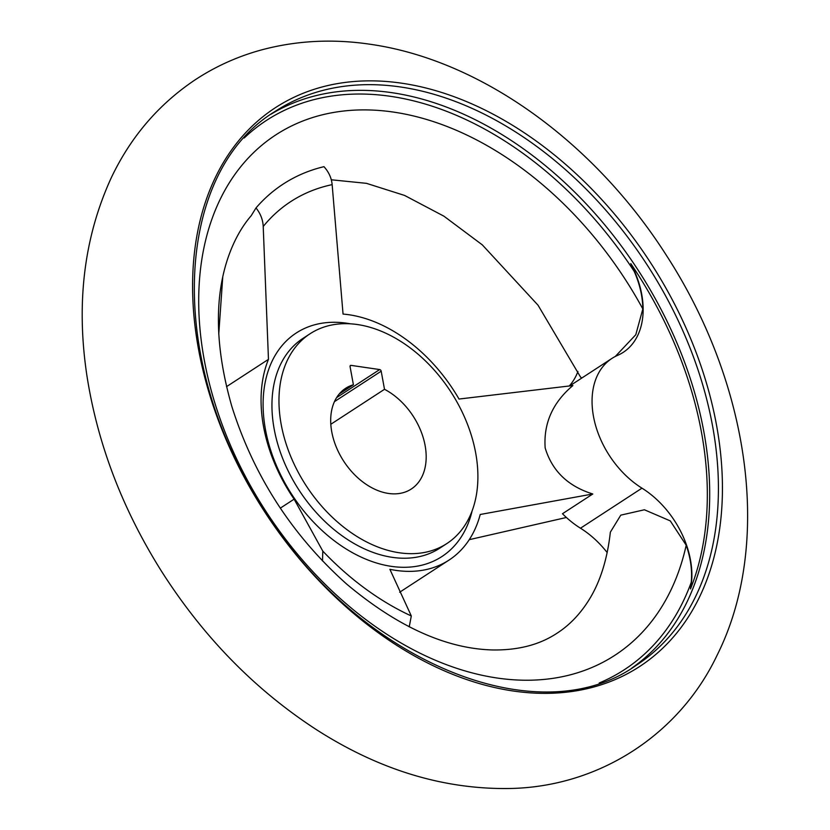 <?xml version="1.0" encoding="UTF-8"?>
<svg xmlns="http://www.w3.org/2000/svg" width="830" height="830" viewBox="0 0 830 830"><rect width="100%" height="100%" fill="white"/><g stroke="black" fill="none" stroke-linecap="round" stroke-linejoin="round"><path stroke-width="1.25" d="M607.197 552.593A80.147 55.185 56.9 0 0 580.481 528.212A80.147 55.185 56.9 0 1 562.481 513.729L592.786 493.985C567.979 486.256 552.106 470.911 545.165 447.941C543.453 423.393 552.687 402.592 572.887 385.556L459.021 399.043A140.26 96.571 56.9 0 0 343.049 314.072L332.145 184.644C331.554 178.056 328.825 172.069 323.97 166.674A265.33 182.693 -123.1 0 0 256.003 207.936L251.2 215.717C241.603 226.86 233.894 240.793 228.084 257.539C214.016 298.904 215.281 348.61 231.902 406.659C253.918 476.244 292.191 535.402 346.733 584.133C397.632 626.795 446.281 648.738 492.698 649.963C518.242 650.315 539.687 644.734 557.044 633.207C568.768 625.644 578.884 615.383 587.381 602.424C599.488 584.113 607.145 560.696 610.361 532.165L620.788 515.139L644.422 509.776L670.277 520.898L686.192 545.217A310.565 213.839 -123.1 0 1 337.022 595.608A310.565 213.839 -123.1 0 1 255.401 150.915A310.565 213.839 -123.1 0 1 642.835 308.947A80.147 55.185 56.9 0 0 634.151 271.296L630.779 263.598A329.396 226.808 56.9 0 1 690.498 588.947A80.147 55.185 56.9 0 0 641.974 488.165L580.481 528.212M690.498 588.947L691.234 582.338A80.147 55.185 56.9 0 0 686.192 545.217M399.655 592.236L449.009 560.094A140.26 96.571 56.9 0 1 389.893 569.318L411.307 615.964L409.232 626.858M322.507 560.935L322.797 551.11L294.121 499.152L280.312 508.147M256.003 207.936C260.496 213.538 262.903 219.722 263.214 226.486L268.464 359.349A140.26 96.571 56.9 0 0 294.121 499.152M592.786 493.985L480.217 514.486A140.26 96.571 56.9 0 1 449.009 560.094M469.24 539.676L566.392 517.484M222.741 277.127L218.757 334.148M268.464 359.349L226.497 386.676M379.673 369.558A1.598 1.1 56.9 0 1 381.188 371.197L384.508 389.301A60.113 41.386 -123.1 0 1 423.829 439.838A60.113 41.386 -123.1 0 1 411.244 489.046A60.113 41.386 -123.1 0 1 343.755 461.262A60.113 41.386 -123.1 0 1 345.633 388.305A60.113 41.386 -123.1 0 1 353.404 384.757L350.073 366.653A1.598 1.1 56.9 0 1 351.049 365.376L379.673 369.558L336.607 397.612M357.491 324.551A125.226 86.227 -123.1 0 1 466.429 421.619A125.226 86.227 -123.1 0 1 446.779 543.609A125.226 86.227 -123.1 0 1 306.187 485.737A125.226 86.227 -123.1 0 1 310.088 333.743A125.226 86.227 -123.1 0 1 357.491 324.551M353.404 384.757L339.242 393.98M384.508 389.301L330.817 424.275M642.835 308.947L635.78 334.739L615.3 356.464M581.913 377.972L580.616 377.194L538.037 305.212L482.323 244.881L443.905 216.174L404.604 195.444L366.445 183.337L331.315 179.788M630.779 263.598A80.147 55.185 56.9 0 1 623.226 352.345A80.147 55.185 56.9 0 1 617.603 355.365A80.147 55.185 56.9 0 0 611.969 358.394A80.147 55.185 56.9 0 0 594.363 420.696A80.147 55.185 56.9 0 0 641.974 488.165M569.224 386.012A80.147 55.185 56.9 0 0 577.939 371.456M472.166 510.709A133.412 91.86 -123.1 0 1 385.639 565.344A133.412 91.86 -123.1 0 1 264.905 426.309A133.412 91.86 -123.1 0 1 346.743 323.212A133.412 91.86 -123.1 0 1 350.447 323.825M411.307 615.964A246.51 169.735 -123.1 0 1 322.797 551.11M263.214 226.486A246.51 169.735 -123.1 0 1 332.145 184.644M401.751 83.208A333.525 229.651 -123.1 0 1 709.681 571.901A333.525 229.651 -123.1 0 1 261.18 506.362A333.525 229.651 -123.1 0 1 401.751 83.208M400.537 86.984A330.61 227.638 -123.1 0 1 688.132 343.236A330.61 227.638 -123.1 0 1 636.268 665.287C534.406 738.036 347.345 655.866 256.128 496.506C166.218 351.702 175.96 170.98 275.404 111.241A330.61 227.638 -123.1 0 1 400.537 86.984M271.099 114.146A330.61 227.638 -123.1 0 1 391.812 92.669A330.61 227.638 -123.1 0 1 677.986 345.477A330.61 227.638 -123.1 0 1 631.869 668.057M691.234 582.338A327.798 225.708 -123.1 0 1 599.177 683.017M244.196 137.998A327.798 225.708 -123.1 0 1 390.577 96.332A327.798 225.708 -123.1 0 1 634.151 271.296M446.779 543.609L439.755 548.184A125.226 86.227 -123.1 0 1 299.163 490.312A125.226 86.227 -123.1 0 1 303.064 338.318L310.088 333.743M381.188 371.197L334.459 401.637M351.049 365.376L350.094 365.999M369.807 44.208C332.394 38.688 296.248 40.597 261.388 49.945C237.401 56.513 215.136 66.597 194.583 80.199C158.447 104.559 130.715 136.992 111.386 177.516C84.152 236.768 75.976 302.701 86.86 375.316C97.401 443.469 122.207 508.655 161.269 570.874C203.07 636.61 254.665 689.46 316.054 729.414C378.937 769.846 443.511 789.538 509.776 788.5C598.897 786.902 679.085 734.861 716.85 655.741C773.373 543.494 749.397 383.294 666.324 255.235C594.861 143.227 481.971 60.082 369.807 44.208M569.66 385.95L611.969 358.394"/></g></svg>

